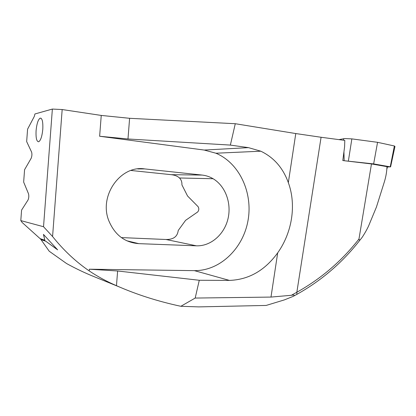 <?xml version="1.0" encoding="UTF-8"?>
<svg xmlns="http://www.w3.org/2000/svg" width="416" height="416" viewBox="0 0 416 416"><rect width="100%" height="100%" fill="white"/><g stroke="black" fill="none" stroke-linecap="round" stroke-linejoin="round"><path stroke-width="0.62" d="M387.322 167.008L390.244 166.837L373.646 163.909L377.562 142.319L394.368 145.98L394.966 146.479L390.588 166.915M373.646 163.909L344.344 160.737M338.962 139.625L344.656 138.559L351.858 138.882L377.562 142.319M358.966 239.018L371.478 163.935L386.979 166.66C386.812 171.418 386.017 176.233 384.597 181.1L376.438 207.043L368.623 225.888C367.115 229.164 365.175 232.653 362.809 236.361C361.962 237.609 359.133 241.92 358.966 239.018C341.791 260.962 321.084 278.71 296.842 292.25L296.863 294.362L293.582 296.156M36.088 130.619C35.755 138.013 36.634 141.726 38.73 141.762C40.732 140.426 42.084 136.271 42.791 129.298C43.113 121.831 42.234 118.113 40.154 118.139C38.126 119.548 36.774 123.708 36.088 130.619M119.298 286.926L94.234 276.718C85.03 273.021 75.816 268.632 66.591 263.552L49.213 251.228L41.012 239.626L45.739 241.212L57.632 249.855L43.441 234.39L44.814 240.204L40.097 238.638L22.183 222.518L20.8 220.6L43.529 226.72L52.577 236.527C63.554 250.25 75.769 261.711 89.232 270.92C97.505 276.494 106.584 281.419 116.47 285.698C136.427 294.512 157.888 301.376 180.851 306.29L198.702 306.894L266.146 305.438L284.341 299.905L293.207 296.369C295.958 294.913 292.932 294.892 291.387 295.287L296.842 292.25L321.079 137.264L344.796 140.395L344.599 146.723L342.805 160.555L371.478 163.935M40.238 238.685L41.012 239.626M20.8 220.6L21.58 210.101L28.059 199.95C28.87 197.99 29.021 195.941 28.517 193.804L23.655 182.088L24.575 169.702L31.158 158.298C31.98 156.192 32.131 154.133 31.621 152.126L26.66 141.596L27.581 129.168L34.268 116.496L34.949 113.958L52.369 109.065L62.171 109.543L101.244 115.43L129.605 118.3L235.279 123.718L295.776 133.557L321.079 137.264M291.387 295.287L270.988 297.076L195.187 298.059L180.851 306.29M235.279 123.718L230.365 145.09L248.461 147.633L260.816 151.2C273.848 157.44 283.02 167.924 288.335 182.655C296.566 204.984 292.11 232.586 277.696 252.834C264.862 270.509 248.784 279.698 229.455 280.405L199.274 280.27L195.187 298.059M199.274 280.27L117.624 270.988L89.367 269.204L89.232 270.92M43.529 226.72L52.369 109.065M121.358 237.588L166.01 239.496C173.404 239.595 177.476 236.59 178.225 230.485L185.578 220.355L197.688 211.962C198.999 210.324 199.144 208.567 198.115 206.69L187.554 195.998L181.917 184.876C182.068 182.078 181.251 179.78 179.468 177.986C177.622 176.181 174.871 175.079 171.22 174.678L130.993 170.477M196.409 245.825C210.709 246.366 224.146 234.608 227.926 219.05C231.78 203.512 225.571 186.118 213.101 178.729C209.706 176.722 206.066 175.505 202.192 175.074L144.685 168.912C120.588 165.017 98.566 195.764 108.846 220.808C114.826 234.946 124.8 242.559 138.762 243.646L196.409 245.825L166.01 239.496M101.244 115.43L99.637 136.261L127.982 138.98L230.365 145.09M99.637 136.261L204.235 150.056L215.904 153.218C239.673 163.228 253.079 192.993 247.983 220.698C243.074 248.44 220.121 270.925 194.381 270.639L89.367 269.204M62.171 109.543L52.577 236.527M44.814 240.204L43.524 234.494M45.739 241.212L57.304 249.538M41.064 239.58L45.791 241.16M390.244 166.837L394.368 145.98M344.167 160.716L343.933 151.861M343.621 140.239L343.58 138.684M348.39 160.93L351.858 138.882M277.696 252.834L270.988 297.076M295.776 133.557L288.335 182.655M117.624 270.988L116.47 285.698M202.192 175.074L171.22 174.678M138.762 243.646L126.776 240.765M144.685 168.912L137.732 168.943M129.605 118.3L127.982 138.98M229.455 280.405L194.381 270.639M248.461 147.633L204.235 150.056M179.468 177.986L213.101 178.729M215.904 153.218L260.816 151.2M41.096 118.269L40.154 118.139M387.343 166.884L387.062 168.568M360.74 239.096C343.169 261.929 321.906 280.337 296.951 294.31"/></g></svg>
